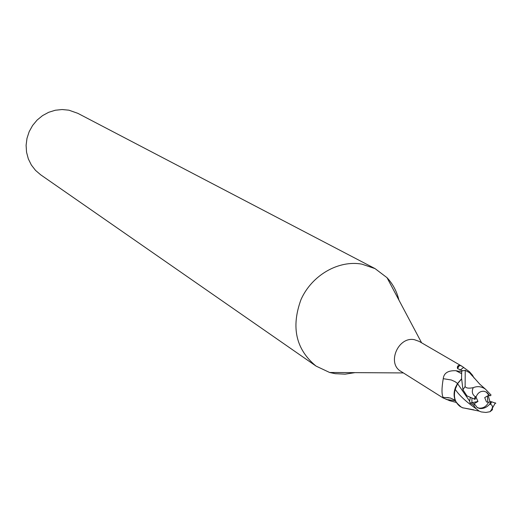 <?xml version="1.0" encoding="UTF-8"?>
<svg xmlns="http://www.w3.org/2000/svg" width="522" height="522" viewBox="0 0 522 522"><rect width="100%" height="100%" fill="white"/><g stroke="black" fill="none" stroke-linecap="round" stroke-linejoin="round"><path stroke-width="0.78" d="M475.986 397.059L477.956 401.483L473.846 403.884M476.977 407.428L479.15 408.139C483.274 408.413 486.406 406.462 488.553 402.286L486.517 401.986L484.716 397.594L488.82 395.206L486.276 391.996M473.839 403.878L471.927 402.69L471.914 398.625L471.927 402.697L470.061 403.069L473.584 405.242L476.064 408.693L479.183 411.108L481.219 411.923L485.871 412.452L490.054 411.721L492.318 409.842L492.54 408.961L492.005 408.648M398.925 300.104C396.818 291.413 392.844 283.935 387.011 277.671L375.064 268.621L361.87 264.139C338.471 259.865 311.804 275.257 300.992 299.602C290.898 327.287 295.922 349.453 316.064 366.098L329.623 372.48L335.268 373.693L345.101 374.157L355.019 372.636M462.583 370.777L457.618 368.636L457.344 367.742L457.605 366.196L458.636 365.433L459.947 365.38L461.931 366.242L419.114 341.362L414.455 339.705C398.175 336.155 386.561 363.436 400.942 371.39L442.969 397.868L443.139 397.386C441.586 394.449 441.625 388.218 443.243 378.685C443.837 373.067 448.065 370.411 455.928 370.705L461.657 371.814M375.064 268.621L77.817 113.326L68.897 110.181L62.125 109.535L55.306 110.24L48.703 112.289L42.556 115.603L37.121 120.053L32.605 125.469L29.18 131.648L26.987 138.343L26.1 145.292L26.557 152.235L28.332 158.89L31.359 165.017L35.516 170.374L40.631 174.766L316.064 366.098M461.572 378.789L457.507 383.539L455.543 387.246L455.23 389.314L457.585 383.69L461.578 378.979L457.585 383.69L455.184 389.451M456.117 401.992L460.039 406.436C454.903 402.364 453.305 396.655 455.23 389.314C458.995 395.161 465.937 401.62 476.064 408.693M456.293 402.429L449.742 400.726L442.969 397.868M457.324 367.632L459.947 365.38M461.931 366.242L469.448 371.71L472.423 375.116L474.093 378.045M460.026 370.248L463.725 367.357M488.814 395.2L489.969 395.878L491.078 395.063L485.375 389.099C481.467 386.43 477.415 385.954 473.226 387.67C468.704 388.583 466.002 388.185 465.122 386.476L465.232 370.333L469.585 372.728L472.286 375.886M455.386 400.72L446.147 399.421M457.585 383.5L455.171 381.739L451.282 379.977L443.243 378.685M455.543 387.246C453.35 392.909 453.644 398.038 456.43 402.638L461.324 407.219M473.826 409.835L463.536 407.943M470.27 397.947L469.624 401.105L457.507 383.539M455.112 389.158C453.638 394.143 454.081 398.638 456.43 402.638M477.956 401.483L471.927 402.69L474.987 404.596L473.584 405.242M487.483 395.983L487.789 402.175L487.476 395.989M463.099 407.982L460.039 406.436M489.969 395.878L486.634 392.198L484.142 391.291C480.475 390.985 477.813 392.812 476.149 396.766L475.242 396.629C472.221 394.567 471.549 391.585 473.226 387.67M474.987 404.596L477.297 407.643L479.757 408.517C483.489 408.843 486.791 407.408 489.656 404.204L490.687 401.646L488.553 402.286M465.232 370.333L461.722 371.018L461.552 378.039L462.949 389.797L466.962 395.898L475.111 399.337L476.149 396.766M469.624 401.105L470.061 403.069M490.021 401.855L488.201 395.565M489.656 404.204L490.556 404.341C492.651 405.326 492.996 407.069 491.58 409.568L490.054 411.721M495.841 403.297L491.541 401.77M490.556 404.341L491.548 401.77L490.687 401.646M461.565 373.674L455.928 370.705M475.242 396.629L474.244 399.206M465.122 386.476L462.949 389.797M403.389 372.93L329.623 372.48M458.949 366.118L457.585 368.558M448.437 397.627L445.566 397.601M455.164 400.198L450.225 397.973L443.139 397.386M462.329 407.695L479.157 411.101M485.375 389.099L479.764 384.153L469.572 372.695M421.613 342.817L387.011 277.671M495.391 402.867L491.587 409.568"/></g></svg>
